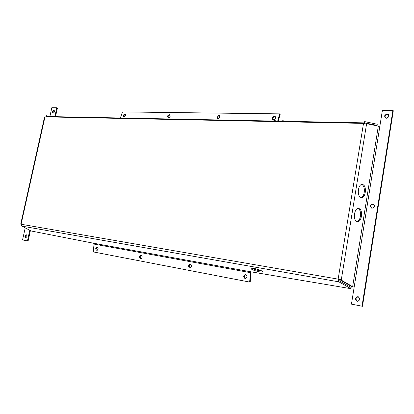 <?xml version="1.0" encoding="UTF-8"?>
<svg xmlns="http://www.w3.org/2000/svg" width="414" height="414" viewBox="0 0 414 414"><rect width="100%" height="100%" fill="white"/><g stroke="black" fill="none" stroke-linecap="round" stroke-linejoin="round"><path stroke-width="0.62" d="M356.982 221.495C352.417 220.253 354.436 206.876 358.917 208.578C363.58 209.67 361.603 223.275 357.034 221.511L356.982 221.495M356.956 221.485C361.075 221.102 361.939 209.567 357.929 208.527M360.858 197.411C356.444 196.029 358.239 183.04 362.628 184.556C367.275 185.477 365.64 199.072 361.065 197.483L360.858 197.411M360.977 197.452C365.05 196.945 365.65 185.462 361.65 184.541M283.797 121.255L283.75 120.826L282.296 120.774M275.331 121.085L275.284 120.66L273.845 120.609M284.651 121.271L283.807 121.142M282.276 120.966L276.831 121.064M251.572 269.204L251.06 268.262C252.69 267.346 264.686 271.263 262.44 271.977C261.332 272.603 253.803 270.673 251.572 269.204M251.914 268.158C255.06 269.731 258.377 270.684 261.876 271.004M170.252 116.179C169.724 117.333 168.984 117.819 168.027 117.643C167.127 116.055 167.706 115.066 169.771 114.673L170.252 116.179M170.216 115.076C168.633 115.221 167.929 116.086 168.11 117.674M219.86 117.012C219.301 118.254 218.478 118.766 217.397 118.544C216.382 116.81 217.019 115.775 219.301 115.428L219.86 117.012M219.301 115.428L219.798 115.884C218.018 115.884 217.215 116.769 217.397 118.544M125.804 115.439L123.781 116.836C122.979 115.371 123.517 114.424 125.395 114L125.804 115.439M125.794 114.367C124.386 114.611 123.76 115.449 123.921 116.877M275.579 117.943C274.984 119.294 274.063 119.827 272.821 119.548C271.688 117.643 272.386 116.557 274.932 116.282L275.579 117.943M275.501 116.82L275.398 116.769C273.431 116.681 272.541 117.592 272.717 119.496M139.518 256.618L140.708 255.086C142.535 256.08 142.639 257.27 141.019 258.652C140.046 258.584 139.544 257.906 139.518 256.618M141.081 255.112L140.155 256.577L141.283 258.584M188.505 265.814L189.798 264.21C191.868 265.224 192.008 266.481 190.228 267.987C189.12 267.93 188.546 267.206 188.505 265.814M190.155 264.22L189.12 265.762L190.492 267.925M95.737 248.4L96.835 246.935C98.454 247.903 98.527 249.026 97.052 250.315C96.193 250.237 95.753 249.601 95.737 248.4M97.207 246.977L96.384 248.369L97.326 250.237M243.68 276.174L245.088 274.487C247.453 275.517 247.65 276.852 245.688 278.503C244.41 278.462 243.742 277.685 243.68 276.174M245.414 274.477L244.265 276.107C244.281 277.421 244.84 278.198 245.952 278.441M357.329 301.247C354.839 299.405 354.984 297.883 357.763 296.678C360.537 298.344 360.49 299.881 357.629 301.278L357.329 301.247M358.358 296.791L358.239 296.786C355.564 297.821 355.326 299.317 357.525 301.273M53.111 113.162L52.992 113.151C52.029 111.946 52.324 110.978 53.877 110.253C54.834 111.345 54.581 112.318 53.111 113.162M54.27 110.497C53.116 111.055 52.764 111.946 53.204 113.157M25.58 237.771C24.514 236.57 24.721 235.55 26.191 234.707C27.329 235.845 27.148 236.87 25.647 237.781L25.58 237.771M26.568 234.862C25.461 235.644 25.244 236.606 25.911 237.755M372.088 208.216L371.984 208.206C369.536 206.327 369.842 204.878 372.91 203.848C375.327 205.649 375.053 207.109 372.088 208.216M373.77 204.195L373.356 204.086C370.721 204.619 370.132 205.96 371.581 208.102M386.365 118.254L385.879 118.192C383.835 116.148 384.389 114.776 387.545 114.083C389.543 115.796 389.15 117.188 386.365 118.254M388.461 114.652L387.959 114.435C385.45 114.616 384.59 115.796 385.382 117.985M377.118 125.432L377.226 124.236L364.957 121.659L364.848 122.875L377.118 125.432L374.83 125.39M251.034 271.827L251.044 272.598L250.465 272.666L249.642 282.074L93.341 251.929L93.999 244.089L93.642 243.251L31.097 230.991L21.699 226.034M338.875 280.604L338.585 281.805L338.145 279.129L338.652 279.264L338.875 280.604L351.155 287.492L350.881 288.677L250.175 271.682L250.465 272.666L93.999 244.089M29.787 230.308L27.453 240.891L22.553 239.934L27.453 240.891M30.393 230.624L28.1 241.02M55.497 116.691L57.411 107.997L56.811 107.743L54.839 116.676M49.866 116.577L51.828 107.707L56.811 107.743M362.012 306.2L392.891 110.398L393.3 110.761L362.478 306.293L351.45 304.14L362.478 306.293M21.098 224.238L338.145 279.129L341.307 279.755L341.25 280.102L352.65 286.654L354.167 287.135L351.584 286.467L352.65 286.654L378.329 126.115L379.855 126.254L382.401 110.315L392.891 110.398M379.855 126.254L351.45 304.14M22.553 239.934L25.213 227.923M249.642 282.074L250.222 281.996L251.044 272.598M277.768 120.779L279.698 113.876L122.472 111.92L120.37 117.985M279.698 113.876L280.164 114.362L278.368 120.769M364.03 123.424L364.848 122.875M363.616 122.854L46.14 116.5L48.479 116.929M378.329 126.115L366.618 123.693L366.566 124.019L363.502 123.398L364.957 121.659M365.769 123.719L366.618 123.693M338.145 279.129L363.502 123.398L44.971 116.857L21.109 224.186L21.678 226.08M339.201 280.661L338.911 281.862L21.833 226.106M350.881 288.677L338.911 281.862M44.971 116.857L44.536 116.996M364.418 122.87L364.63 121.654M46.296 116.505L46.368 115.656L46.14 116.5M338.652 279.264L340.23 279.574L340.173 279.921L351.584 286.467M340.173 279.921L341.25 280.102M340.23 279.574L341.307 279.755L366.566 124.019M93.642 243.251L250.175 271.682M358.012 208.511L358.917 208.578M361.748 184.52L362.628 184.556M282.255 121.224L282.296 120.743M273.804 121.059L273.845 120.577M262.559 271.548L262.44 271.977M170.175 115.004L169.771 114.673M125.721 114.243L125.395 114M275.398 116.769L274.932 116.282M358.239 296.786L357.763 296.678M373.356 204.086L372.91 203.848M387.959 114.435L387.545 114.083M44.552 116.924L20.716 224.129"/></g></svg>
